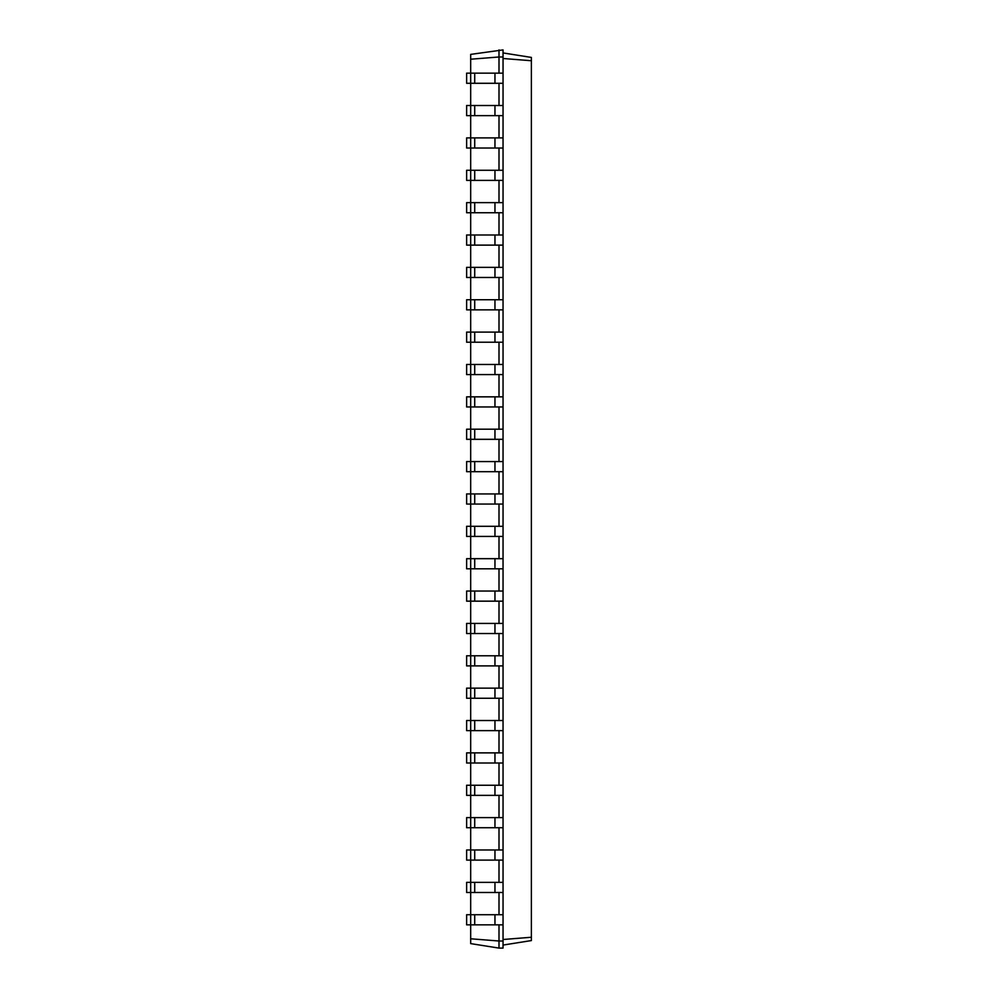 <?xml version="1.0" encoding="UTF-8"?>
<svg xmlns="http://www.w3.org/2000/svg" width="998" height="998" viewBox="0 0 998 998"><rect width="100%" height="100%" fill="white"/><g stroke="black" fill="none" stroke-linecap="round" stroke-linejoin="round"><path stroke-width="1.5" d="M470.682 938.781L499 941.014L499 948.1L470.682 943.609L470.682 914.717L466.627 914.717L466.627 924.834L503.042 924.834L503.042 49.9L470.682 54.391L470.682 59.219L499 56.986L499 49.9M503.042 892.474L470.682 892.474L470.682 882.357L466.627 882.357L466.627 892.474L470.682 892.474L470.682 914.717L503.042 914.717M474.724 892.474L474.724 882.357L470.682 882.357L470.682 860.101L503.042 860.101M474.724 860.101L474.724 849.984L470.682 849.984L470.682 860.101L466.627 860.101L466.627 849.984L470.682 849.984L470.682 827.729L503.042 827.729M474.724 827.729L474.724 817.624L470.682 817.624L470.682 827.729L466.627 827.729L466.627 817.624L470.682 817.624L470.682 795.369L503.042 795.369M474.724 795.369L474.724 785.251L470.682 785.251L470.682 795.369L466.627 795.369L466.627 785.251L470.682 785.251L470.682 762.996L503.042 762.996M474.724 762.996L474.724 752.879L470.682 752.879L470.682 762.996L466.627 762.996L466.627 752.879L470.682 752.879L470.682 730.636L503.042 730.636M474.724 730.636L474.724 720.519L470.682 720.519L470.682 730.636L466.627 730.636L466.627 720.519L470.682 720.519L470.682 698.263L503.042 698.263M474.724 698.263L474.724 688.146L470.682 688.146L470.682 698.263L466.627 698.263L466.627 688.146L470.682 688.146L470.682 665.891L503.042 665.891M474.724 665.891L474.724 655.786L470.682 655.786L470.682 665.891L466.627 665.891L466.627 655.786L470.682 655.786L470.682 633.53L503.042 633.53M474.724 633.53L474.724 623.413L470.682 623.413L470.682 633.53L466.627 633.53L466.627 623.413L470.682 623.413L470.682 601.158L503.042 601.158M474.724 601.158L474.724 591.041L470.682 591.041L470.682 601.158L466.627 601.158L466.627 591.041L470.682 591.041L470.682 568.798L503.042 568.798M474.724 568.798L474.724 558.68L470.682 558.68L470.682 568.798L466.627 568.798L466.627 558.68L470.682 558.68L470.682 536.425L503.042 536.425M474.724 536.425L474.724 526.308L470.682 526.308L470.682 536.425L466.627 536.425L466.627 526.308L470.682 526.308L470.682 504.052L503.042 504.052M474.724 504.052L474.724 493.948L470.682 493.948L470.682 504.052L466.627 504.052L466.627 493.948L470.682 493.948L470.682 471.692L503.042 471.692M474.724 471.692L474.724 461.575L470.682 461.575L470.682 471.692L466.627 471.692L466.627 461.575L470.682 461.575L470.682 439.32L503.042 439.32M474.724 439.32L474.724 429.202L470.682 429.202L470.682 439.32L466.627 439.32L466.627 429.202L470.682 429.202L470.682 406.959L503.042 406.959M474.724 406.959L474.724 396.842L470.682 396.842L470.682 406.959L466.627 406.959L466.627 396.842L470.682 396.842L470.682 374.587L503.042 374.587M474.724 374.587L474.724 364.47L470.682 364.47L470.682 374.587L466.627 374.587L466.627 364.47L470.682 364.47L470.682 342.214L503.042 342.214M474.724 342.214L474.724 332.109L470.682 332.109L470.682 342.214L466.627 342.214L466.627 332.109L470.682 332.109L470.682 309.854L503.042 309.854M474.724 309.854L474.724 299.737L470.682 299.737L470.682 309.854L466.627 309.854L466.627 299.737L470.682 299.737L470.682 277.481L503.042 277.481M474.724 277.481L474.724 267.364L470.682 267.364L470.682 277.481L466.627 277.481L466.627 267.364L470.682 267.364L470.682 245.121L503.042 245.121M474.724 245.121L474.724 235.004L470.682 235.004L470.682 245.121L466.627 245.121L466.627 235.004L470.682 235.004L470.682 212.749L503.042 212.749M474.724 212.749L474.724 202.631L470.682 202.631L470.682 212.749L466.627 212.749L466.627 202.631L470.682 202.631L470.682 180.376L503.042 180.376M474.724 180.376L474.724 170.271L470.682 170.271L470.682 180.376L466.627 180.376L466.627 170.271L470.682 170.271L470.682 148.016L503.042 148.016M474.724 148.016L474.724 137.899L470.682 137.899L470.682 148.016L466.627 148.016L466.627 137.899L470.682 137.899L470.682 115.643L503.042 115.643M474.724 115.643L474.724 105.526L470.682 105.526L470.682 115.643L466.627 115.643L466.627 105.526L470.682 105.526L470.682 83.283L503.042 83.283M474.724 83.283L474.724 73.166L470.682 73.166L470.682 83.283L466.627 83.283L466.627 73.166L470.682 73.166L470.682 59.219M499 73.166L499 56.986L503.042 56.986M499 105.526L499 83.283M499 137.899L499 115.643M499 170.271L499 148.016M499 202.631L499 180.376M499 235.004L499 212.749M499 267.364L499 245.121M499 299.737L499 277.481M499 332.109L499 309.854M499 364.47L499 342.214M499 396.842L499 374.587M499 429.202L499 406.959M499 461.575L499 439.32M499 493.948L499 471.692M499 526.308L499 504.052M499 558.68L499 536.425M499 591.041L499 568.798M499 623.413L499 601.158M499 655.786L499 633.53M499 688.146L499 665.891M499 720.519L499 698.263M499 752.879L499 730.636M499 785.251L499 762.996M499 817.624L499 795.369M499 849.984L499 827.729M499 882.357L499 860.101M499 914.717L499 892.474M499 948.1L503.042 948.1L503.042 941.014L499 941.014L499 924.834M503.042 941.014L503.042 924.834M503.042 58.495L531.373 60.741L531.373 57.422L503.042 52.931M503.042 939.505L531.373 937.259L531.373 60.741M474.724 73.166L503.042 73.166M474.724 105.526L503.042 105.526M474.724 882.357L503.042 882.357M474.724 137.899L503.042 137.899M474.724 849.984L503.042 849.984M474.724 170.271L503.042 170.271M474.724 817.624L503.042 817.624M474.724 202.631L503.042 202.631M474.724 785.251L503.042 785.251M474.724 235.004L503.042 235.004M474.724 752.879L503.042 752.879M474.724 267.364L503.042 267.364M474.724 720.519L503.042 720.519M474.724 299.737L503.042 299.737M474.724 688.146L503.042 688.146M474.724 332.109L503.042 332.109M474.724 655.786L503.042 655.786M474.724 364.47L503.042 364.47M474.724 623.413L503.042 623.413M474.724 396.842L503.042 396.842M474.724 591.041L503.042 591.041M474.724 429.202L503.042 429.202M474.724 558.68L503.042 558.68M474.724 461.575L503.042 461.575M474.724 526.308L503.042 526.308M474.724 493.948L503.042 493.948M503.042 945.069L531.373 940.578L531.373 937.259M494.958 924.834L494.958 914.717M474.724 924.834L474.724 914.717M494.958 892.474L494.958 882.357M494.958 83.283L494.958 73.166M494.958 115.643L494.958 105.526M494.958 860.101L494.958 849.984M494.958 148.016L494.958 137.899M494.958 827.729L494.958 817.624M494.958 180.376L494.958 170.271M494.958 795.369L494.958 785.251M494.958 212.749L494.958 202.631M494.958 762.996L494.958 752.879M494.958 245.121L494.958 235.004M494.958 730.636L494.958 720.519M494.958 277.481L494.958 267.364M494.958 698.263L494.958 688.146M494.958 309.854L494.958 299.737M494.958 665.891L494.958 655.786M494.958 342.214L494.958 332.109M494.958 633.53L494.958 623.413M494.958 374.587L494.958 364.47M494.958 601.158L494.958 591.041M494.958 406.959L494.958 396.842M494.958 568.798L494.958 558.68M494.958 439.32L494.958 429.202M494.958 536.425L494.958 526.308M494.958 471.692L494.958 461.575M494.958 504.052L494.958 493.948"/></g></svg>

